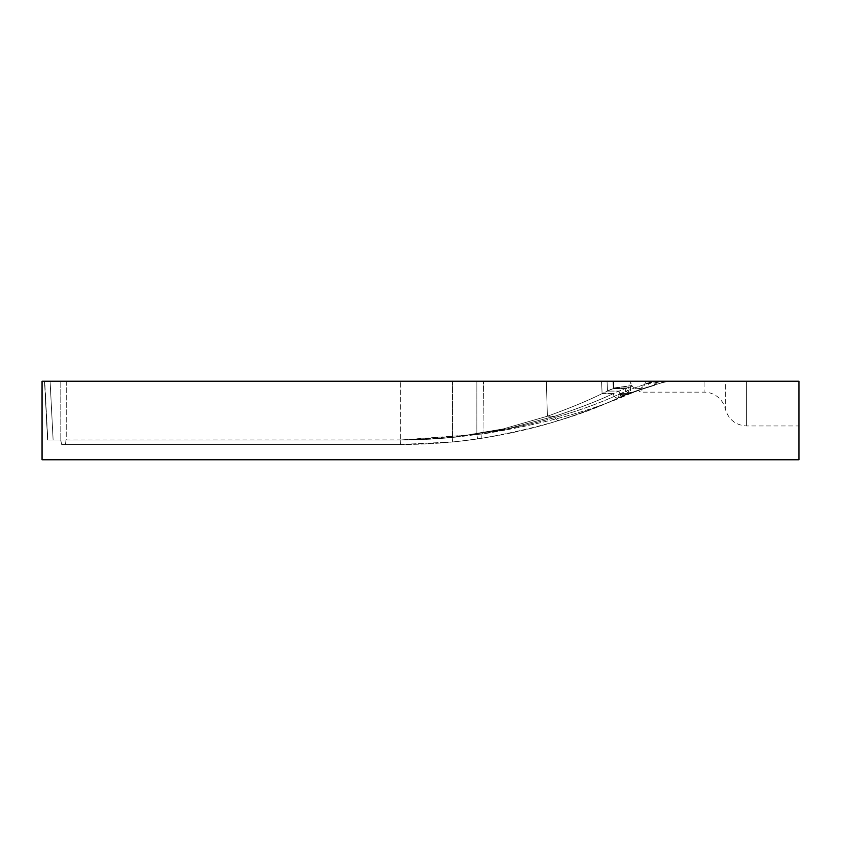 <?xml version="1.0" encoding="UTF-8"?>
<svg xmlns="http://www.w3.org/2000/svg" width="841" height="841" viewBox="0 0 841 841"><rect width="100%" height="100%" fill="white"/><g stroke="black" fill="none" stroke-linecap="round" stroke-linejoin="round"><path stroke-width="0.63" stroke-dasharray="4.21 3.15" d="M798.95 425.956L798.95 381.236L798.95 425.956L746.598 425.956C735.602 425.241 728.516 419.606 725.341 409.052L725.341 381.236L746.598 381.236L746.598 425.956L746.598 381.236L704.096 381.236L704.096 392.148A21.813 21.813 0 0 1 725.341 409.052L725.341 381.236L645.489 381.236L645.121 383.559C641.914 389.33 637.646 390.319 632.316 386.503L630.214 381.236L456.264 381.236M64.831 381.236L645.489 381.236C645.1 385.02 643.418 387.417 640.422 388.426A4.363 1.514 -109.7 0 1 641.904 389.299L641.904 392.148A4.363 4.363 0 0 1 638.34 390.308L641.904 389.299C646.34 388.395 648.989 385.704 649.851 381.236L645.489 381.236L645.121 383.559C641.914 389.33 637.646 390.319 632.316 386.503L630.214 381.236L612.952 381.236L613.299 388.584L631.559 385.567L613.919 387.964L613.573 381.236L613.919 387.964L626.671 387.953L613.299 393.62C597.877 400.894 578.377 408.432 554.797 416.232L507.039 428.91L454.603 437.225L400.736 439.98L66.008 439.99L65.461 444.49L400.705 444.49L452.605 441.956C491.039 437.919 526.371 430.781 558.571 420.542C556.868 420.689 555.607 419.249 554.797 416.232L547.386 416.221C569.42 408.305 587.659 400.768 602.103 393.62L613.919 387.964L626.671 387.953L625.178 388.616L613.299 388.584L625.178 388.616L619.039 391.097L607.507 391.097L613.299 388.584L612.952 381.236M645.489 381.236C645.1 385.02 643.418 387.417 640.422 388.426C634.23 388.931 634.23 388.931 640.422 388.426A4.363 1.514 70.3 0 1 641.904 389.299C646.34 388.395 648.989 385.704 649.851 381.236L704.096 381.236L704.096 392.148L641.904 392.148L641.904 389.299L638.34 390.308L635.922 388.626M798.95 459.764L798.95 381.236L42.05 381.236L42.05 459.764L798.95 459.764M449.903 381.236L66.271 381.236L66.229 439.98L400.957 439.98L47.79 440.001L44.51 381.236L47.59 440.001L400.705 439.98C426.219 439.98 451.606 438.14 476.858 434.45L480.957 433.945C536.705 424.4 582.634 411.186 618.745 394.324L620.343 393.62C635.123 387.438 647.181 383.307 656.495 381.257L656.863 381.246C656.495 383.769 655.391 385.231 653.573 385.63C644.637 387.638 633.063 391.685 618.829 397.751L632.432 392.2L653.562 385.63L656.495 381.257L668.584 381.257C658.755 383.275 646.004 387.396 630.319 393.62L628.626 394.324C590.308 411.228 541.772 424.432 483.018 433.945L480.957 433.945C536.705 424.4 582.634 411.186 618.745 394.324L620.343 393.62C635.123 387.438 647.181 383.307 656.495 381.257L645.121 383.559L656.832 381.257L668.584 381.236C658.755 383.275 646.004 387.396 630.319 393.62L630.813 381.236L668.584 381.236L656.495 381.257L653.562 385.63L656.863 381.246L669.92 381.257L656.863 381.246C656.495 383.769 655.391 385.231 653.573 385.63C644.637 387.638 633.063 391.685 618.829 397.751L617.252 398.455C581.415 415.507 535.98 428.826 480.947 438.413L477.509 438.928C452.048 442.639 426.44 444.49 400.705 444.49L61.677 444.49L400.705 444.49L452.605 441.956C491.039 437.919 526.371 430.781 558.571 420.542C582.824 412.752 602.913 405.152 618.829 397.751A4.363 3.196 -114.2 0 0 620.343 393.62L630.319 393.62L628.626 394.324L629.152 381.236L630.813 381.236L630.319 393.62L620.343 393.62A4.363 3.196 65.8 0 1 618.829 397.751A4.363 3.637 65.8 0 1 613.299 393.62L602.103 393.62L607.507 391.097L607.055 381.236L44.51 381.236L47.59 440.001L66.008 439.99L47.79 440.001L44.752 381.236L629.152 381.236L628.626 394.324C590.308 411.228 541.772 424.432 483.018 433.945L408.074 439.927L60.815 439.98L400.705 439.98C426.219 439.98 451.606 438.14 476.858 434.45L476.858 381.236L476.847 434.461L480.957 433.945A4.363 0.683 -98.7 0 1 480.947 438.413L477.509 438.928C452.048 442.639 426.44 444.49 400.705 444.49L61.677 444.49L60.678 439.99L47.79 440.001L60.815 439.99L60.804 381.236L60.815 439.99L400.705 439.98L400.705 381.236L400.705 439.98L483.018 433.945L483.438 381.236L483.018 433.945L480.957 433.945A4.363 0.683 81.3 0 1 480.947 438.413C535.98 428.826 581.415 415.507 617.252 398.455A4.363 3.164 -114 0 0 618.745 394.324L628.626 394.324L618.745 394.324A4.363 3.164 66 0 1 617.252 398.455L630.687 392.852A4.363 3.911 69.3 0 1 625.178 388.616A4.363 3.911 -110.7 0 0 630.687 392.852L632.432 392.2A4.363 4.237 69.8 0 1 626.671 387.953L632.316 386.503L626.671 387.953A4.363 4.237 -110.2 0 0 632.432 392.2L653.562 385.63L656.832 381.257L669.92 381.257L644.994 383.927L669.888 381.257M746.598 381.236L798.95 381.236L746.598 381.236M66.271 381.236L66.229 439.98L53.12 439.99L400.957 439.98L429.225 439.212L452.237 437.467L400.736 439.98L429.225 439.212L454.697 437.215L503.286 428.91L547.386 416.221L546.366 381.236L547.386 416.221C569.42 408.305 587.659 400.768 602.103 393.62L601.557 381.236L602.103 393.62L613.299 393.62C597.877 400.894 578.377 408.432 554.797 416.232L507.039 428.91L452.237 437.467L503.286 428.91L547.386 416.221L554.797 416.232C555.607 419.249 556.868 420.689 558.571 420.542C582.824 412.752 602.913 405.152 618.829 397.751A4.363 3.637 -114.2 0 1 613.299 393.62L619.039 391.097L607.507 391.097L607.055 381.236M53.12 439.99L50.092 381.236L53.12 439.99M452.49 381.236L452.447 437.467L452.49 381.236M66.008 439.99L65.461 444.49L61.677 444.49L60.678 439.99L53.708 439.99L66.008 439.99M452.605 441.956L452.237 437.467L452.605 441.956M400.631 444.49L400.779 439.98L400.631 444.49M477.509 438.928L476.858 434.45L477.509 438.928M624.558 395.281A4.363 3.774 67.5 0 1 619.039 391.097A4.363 3.774 -112.5 0 0 624.558 395.281M400.957 439.98L401.01 381.236L400.957 439.98M669.268 381.246L656.642 381.246L669.268 381.246"/><path stroke-width="1.26" d="M798.95 459.764L798.95 381.236L42.05 381.236L42.05 459.764L798.95 459.764M669.92 381.257L645.489 381.236M66.271 381.236L64.831 381.236M456.264 381.236L449.903 381.236M612.952 381.236L607.055 381.236"/></g></svg>
